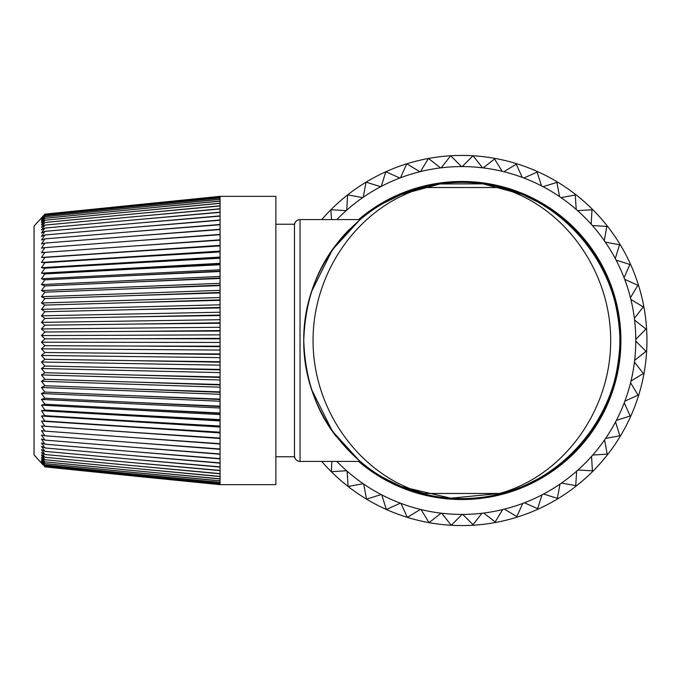 <?xml version="1.0" encoding="UTF-8"?>
<svg xmlns="http://www.w3.org/2000/svg" width="681" height="681" viewBox="0 0 681 681"><rect width="100%" height="100%" fill="white"/><g stroke="black" fill="none" stroke-linecap="round" stroke-linejoin="round"><path stroke-width="1.02" d="M499.488 187.53L503.846 188.067C570.814 206.352 620.127 271.081 619.982 340.5C620.127 409.919 570.814 474.648 503.846 492.933L499.488 493.47C563.408 475.9 610.831 410.652 610.678 340.5C610.831 270.348 563.408 205.1 499.488 187.53L424.254 187.53C360.334 205.1 312.911 270.348 313.064 340.5C312.911 410.652 360.334 475.9 424.254 493.47L419.896 492.933C352.818 475.364 302.892 409.843 303.76 340.5A158.111 158.111 0 0 1 349.685 229.088M275.865 224.245L294.464 224.245L294.464 225.173A5.584 5.584 0 0 1 300.04 219.597L359.994 219.597A158.111 158.111 0 0 1 521.901 194.23L522.506 194.485L521.901 194.23M522.123 194.323A158.111 158.111 0 0 1 615.539 303.3L619.072 323.577L619.906 335.597L619.804 347.923L618.859 359.262L615.539 377.7A158.111 158.111 0 0 1 401.841 486.77L401.228 486.515L401.841 486.77M616.773 308.816A158.111 158.111 0 0 1 616.126 375.171M401.62 486.677A158.111 158.111 0 0 1 359.994 461.403L332.422 431.286L311.736 389.838M359.994 219.597L332.388 249.765L311.668 291.366M336.414 244.283C315.933 270.289 305.045 302.364 303.76 340.5C302.892 271.157 352.818 205.636 419.896 188.067L424.254 187.53M398.172 195.796L382.458 203.781C390.749 199.192 397.006 196.102 401.211 194.494C396.538 196.315 390.29 199.414 382.458 203.781C383.097 203.176 402.777 192.306 419.896 188.067M392.614 198.367L399.253 195.319L392.614 198.367M400.913 194.613L399.253 195.319M383.207 203.347L389.2 200.086M393.678 197.856L396.819 196.4M398.734 195.541L399.849 195.064M401.228 194.485L401.841 194.23L401.228 194.485M399.449 195.234L382.458 203.781L401.279 194.494L439.952 183.964L482.999 183.853L521.842 194.23M540.527 203.347L534.534 200.086M530.065 197.856L526.924 196.4M525.008 195.541L523.893 195.064M524.293 195.234L540.944 203.585M541.165 203.713L522.821 194.613M525.57 195.796L528.03 196.903L525.57 195.796M503.846 188.067C521.05 192.34 540.637 203.176 541.284 203.781C532.993 199.192 526.736 196.102 522.531 194.494C527.205 196.315 533.453 199.414 541.284 203.781L531.129 198.367M522.506 194.485L524.481 195.319M525.57 485.204L541.284 477.219C532.993 481.807 526.736 484.898 522.531 486.506C527.205 484.685 533.453 481.586 541.284 477.219C540.646 477.824 520.965 488.694 503.846 492.933M531.129 482.633L524.481 485.681L531.129 482.633M522.821 486.387L524.481 485.681M540.527 477.653L534.534 480.914M530.065 483.144L526.924 484.6M525.008 485.459L523.893 485.936M524.293 485.766L539.182 478.42M401.901 486.77L450.796 498.203L503.072 493.121M513.448 489.954L522.438 486.515M383.207 477.653L389.2 480.914M393.678 483.144L396.819 484.6M398.734 485.459L399.849 485.936M399.449 485.766L382.799 477.415M382.577 477.287L400.913 486.387M398.172 485.204L395.712 484.097L398.172 485.204M419.896 492.933C402.692 488.66 383.105 477.824 382.458 477.219C390.749 481.807 397.006 484.898 401.211 486.506C396.538 484.685 390.29 481.586 382.458 477.219L392.614 482.633M401.228 486.515L399.253 485.681M619.897 345.437L619.957 338.006M619.744 331.894L619.284 325.68M618.671 320.232L617.914 315.048M616.943 309.676L616.05 305.48M615.675 303.862L615.471 303.3M615.471 377.7L615.667 377.197M616.05 375.529L616.782 372.132M617.905 366.003L618.671 360.768M619.327 354.878L619.744 349.081M424.254 493.47L499.488 493.47M294.464 455.827L294.464 225.173C294.737 221.844 296.601 219.98 300.04 219.597L300.04 461.403A5.584 5.584 0 0 1 294.464 455.827C294.737 459.156 296.601 461.02 300.04 461.403C296.601 461.02 294.737 459.156 294.464 455.827L294.464 456.755L275.865 456.755M294.464 456.747C295.214 459.624 297.078 461.173 300.04 461.403L359.994 461.403M294.464 224.253C295.214 221.376 297.078 219.827 300.04 219.597C296.601 219.98 294.737 221.844 294.464 225.173M220.057 399.092L133.936 395.789L220.057 399.517L220.057 484.651L133.936 476.036L220.057 484.659L275.865 484.659L275.865 196.341L220.057 196.341L133.936 205.066L220.057 196.477L220.057 399.517M220.057 406.14L133.936 402.411L220.057 406.548M43.158 464.961L34.05 454.899L34.05 226.101L44.903 214.123L220.057 196.349M43.226 465.029L41.456 462.978L44.903 466.604L41.456 462.527L44.903 465.957L41.456 461.727L44.903 464.944L41.456 460.569L44.903 463.565L41.456 459.054L44.903 461.829L41.456 457.198L44.903 459.735L41.456 454.993L44.903 457.291L41.456 452.456L44.903 454.499L41.456 449.588L44.903 451.375L41.456 446.404L44.903 447.936L41.456 442.905L44.903 444.174L41.456 439.109L44.903 440.105L41.456 435.023L44.903 435.746L41.456 430.656L44.903 431.107L41.456 426.025L44.903 426.204L41.456 421.147L44.903 421.054L41.456 416.031L44.903 415.657L41.456 410.694L44.903 410.047L41.456 405.152L44.903 404.233L41.456 399.424L44.903 398.232L41.456 393.516L44.903 392.06L41.456 387.455L44.903 385.735L41.456 381.258L44.903 379.283L41.456 374.933L44.903 372.711L41.456 368.515L44.903 366.046L41.456 362.011L44.903 359.304L41.456 355.448L44.903 352.511L41.456 348.842L44.903 345.684L41.456 342.211L44.903 338.84L41.456 335.571L44.903 331.996L41.456 328.949L44.903 325.186L41.456 322.36L44.903 318.419L41.456 315.822L44.903 311.711L41.456 309.353L44.903 305.088L41.456 302.985L44.903 298.576L41.456 296.72L44.903 292.175L41.456 290.583L44.903 285.926L41.456 284.598L44.903 279.831L41.456 278.776L44.903 273.924L41.456 273.132L44.903 268.203L41.456 267.684L44.903 262.696L41.456 262.457L44.903 257.418L41.456 257.452L44.903 252.379L41.456 252.694L44.903 247.603L41.456 248.19L44.903 243.1L41.456 243.96L44.903 238.886L41.456 240.01L44.903 234.962L41.456 236.358L44.903 231.353L41.456 233.013L44.903 228.067L41.456 229.982L44.903 225.105L41.456 227.275L44.903 222.483L41.456 224.9L44.903 220.201L41.456 222.857L44.903 218.286L41.456 221.172L44.903 216.72L41.456 219.827L44.903 215.519L41.456 218.839L44.903 214.685L41.456 218.209L43.226 215.971M44.903 392.06L133.936 395.789M220.057 394.29L41.456 387.455M133.936 402.411L44.903 398.232M220.057 408.004L41.456 399.424M220.057 412.992L133.936 408.847L220.057 413.393M133.936 408.847L44.903 404.233M220.057 414.576L41.456 405.152M220.057 419.632L133.936 415.087L220.057 420.015M133.936 415.087L44.903 410.047M220.057 420.926L41.456 410.694M220.057 426.042L133.936 421.105L220.057 426.408M133.936 421.105L44.903 415.657M220.057 427.038L41.456 416.031M220.057 432.197L133.936 426.885L220.057 432.554M133.936 426.885L44.903 421.054M220.057 432.903L41.456 421.147M220.057 438.079L133.936 432.409L220.057 438.419M133.936 432.409L44.903 426.204M220.057 438.487L41.456 426.025M220.057 443.689L133.936 437.67L220.057 444.003M133.936 437.67L44.903 431.107M220.057 448.983L133.936 442.641L220.057 449.29M133.936 442.641L44.903 435.746M220.057 453.963L133.936 447.315L220.057 454.244M133.936 447.315L44.903 440.105M220.057 458.611L133.936 451.682L220.057 458.875M133.936 451.682L44.903 444.174M220.057 462.91L133.936 455.717L220.057 463.157M133.936 455.717L44.903 447.936M220.057 466.851L133.936 459.411L220.057 467.072M133.936 459.411L44.903 451.375M220.057 470.426L133.936 462.757L220.057 470.622M133.936 462.757L44.903 454.499M220.057 473.618L133.936 465.744L220.057 473.797M133.936 465.744L44.903 457.291M220.057 476.419L133.936 468.366L220.057 476.572M133.936 468.366L44.903 459.735M220.057 478.82L133.936 470.614L220.057 478.947M133.936 470.614L44.903 461.829M220.057 480.812L133.936 472.478L220.057 480.922M133.936 472.478L44.903 463.565M220.057 482.395L133.936 473.959L220.057 482.48M133.936 473.959L44.903 464.944M220.057 483.57L133.936 475.049L220.057 483.621M133.936 475.049L44.903 465.957M220.057 484.319L133.936 475.738L220.057 484.344M133.936 475.738L44.903 466.604M133.936 476.036L44.903 466.877M133.936 205.066L44.903 214.217M220.057 196.971L133.936 205.568L220.057 197.022M133.936 205.568L44.903 214.685M220.057 197.916L133.936 206.462L220.057 197.984M133.936 206.462L44.903 215.519M220.057 199.269L133.936 207.756L220.057 199.363M133.936 207.756L44.903 216.72M220.057 201.048L133.936 209.433L220.057 201.159M133.936 209.433L44.903 218.286M220.057 203.227L133.936 211.493L220.057 203.364M133.936 211.493L44.903 220.201M220.057 205.807L133.936 213.936L220.057 205.977M133.936 213.936L44.903 222.483M220.057 208.786L133.936 216.745L220.057 208.973M133.936 216.745L44.903 225.105M220.057 212.157L133.936 219.92L220.057 212.361M133.936 219.92L44.903 228.067M220.057 215.894L133.936 223.445L220.057 216.124M133.936 223.445L44.903 231.353M220.057 220.006L133.936 227.318L220.057 220.252M133.936 227.318L44.903 234.962M220.057 224.466L133.936 231.523L220.057 224.739M133.936 231.523L44.903 238.886M220.057 229.267L133.936 236.052L220.057 229.557M133.936 236.052L44.903 243.1M220.057 234.392L133.936 240.878L220.057 234.707M133.936 240.878L44.903 247.603M220.057 239.831L133.936 246.003L220.057 240.163M133.936 246.003L44.903 252.379M220.057 245.356L41.456 257.452M220.057 245.569L133.936 251.4L220.057 245.909M133.936 251.4L44.903 257.418M220.057 251.085L41.456 262.457M220.057 251.578L133.936 257.06L220.057 251.944M133.936 257.06L44.903 262.696M220.057 257.077L41.456 267.684M220.057 257.852L133.936 262.968L220.057 258.227M133.936 262.968L44.903 268.203M220.057 263.317L41.456 273.132M220.057 264.364L133.936 269.097L220.057 264.756M133.936 269.097L44.903 273.924M220.057 269.778L41.456 278.776M220.057 271.106L133.936 275.439L220.057 271.506M133.936 275.439L44.903 279.831M220.057 276.452L41.456 284.598M220.057 278.044L133.936 281.977L220.057 278.461M133.936 281.977L44.903 285.926M220.057 283.313L41.456 290.583M220.057 285.177L133.936 288.676L220.057 285.603M133.936 288.676L44.903 292.175M220.057 290.344L41.456 296.72M220.057 292.464L133.936 295.537L220.057 292.898M133.936 295.537L44.903 298.576M220.057 297.52L41.456 302.985M220.057 299.887L133.936 302.526L220.057 300.33M133.936 302.526L44.903 305.088M220.057 304.816L41.456 309.353M220.057 307.437L133.936 309.625L220.057 307.889M133.936 309.625L44.903 311.711M220.057 312.221L41.456 315.822M220.057 315.082L133.936 316.818L220.057 315.533M133.936 316.818L44.903 318.419M220.057 319.712L41.456 322.36M220.057 322.803L133.936 324.071L220.057 323.262M133.936 324.071L44.903 325.186M220.057 327.263L41.456 328.949M220.057 330.574L133.936 331.383L220.057 331.034M133.936 331.383L44.903 331.996M220.057 334.856L41.456 335.571M220.057 338.372L133.936 338.721L220.057 338.832M133.936 338.721L44.903 338.84M220.057 342.458L41.456 342.211M220.057 346.178L133.936 346.059L220.057 346.646M133.936 346.059L44.903 345.684M220.057 350.06L41.456 348.842M220.057 353.975L133.936 353.379L220.057 354.426M133.936 353.379L44.903 352.511M220.057 357.627L41.456 355.448M220.057 361.722L133.936 360.666L220.057 362.181M133.936 360.666L44.903 359.304M220.057 365.152L41.456 362.011M220.057 369.408L133.936 367.893L220.057 369.86M133.936 367.893L44.903 366.046M220.057 372.601L41.456 368.515M220.057 377.01L133.936 375.044L220.057 377.461M133.936 375.044L44.903 372.711M220.057 379.955L41.456 374.933M220.057 384.51L133.936 382.084L220.057 384.952M133.936 382.084L44.903 379.283M220.057 387.191L41.456 381.258M220.057 391.881L133.936 389.013L220.057 392.307M133.936 389.013L44.903 385.735M220.057 401.237L41.456 393.516M358.555 219.597A159.039 159.039 0 0 1 611.07 285.433A159.039 159.039 0 0 1 358.555 461.403M336.857 461.403A173.919 173.919 0 0 0 346.603 470.733L347.106 471.184A173.919 173.919 0 0 0 363.16 483.689L363.714 484.072A173.919 173.919 0 0 0 381.156 494.559L381.752 494.866A173.919 173.919 0 0 0 400.334 503.165L400.964 503.404A173.919 173.919 0 0 0 420.415 509.405L421.062 509.567A173.919 173.919 0 0 0 441.092 513.176L441.765 513.253A173.919 173.919 0 0 0 462.084 514.419L462.757 514.419A173.919 173.919 0 0 0 481.978 513.253L482.65 513.176A173.919 173.919 0 0 0 483.067 513.125L483.731 513.04A173.919 173.919 0 0 0 502.672 509.567L503.327 509.405A173.919 173.919 0 0 0 503.736 509.303L504.391 509.141A173.919 173.919 0 0 0 522.778 503.404L523.408 503.165A173.919 173.919 0 0 0 523.8 503.021L524.43 502.782A173.919 173.919 0 0 0 541.991 494.866L542.587 494.559A173.919 173.919 0 0 0 542.953 494.363L543.549 494.048A173.919 173.919 0 0 0 560.029 484.072L560.582 483.689A173.919 173.919 0 0 0 560.931 483.45L561.476 483.067A173.919 173.919 0 0 0 576.637 471.184L577.139 470.733A173.919 173.919 0 0 0 577.454 470.46L577.956 470.009A173.919 173.919 0 0 0 591.559 456.381L592.01 455.878A173.919 173.919 0 0 0 592.291 455.563L592.734 455.053A173.919 173.919 0 0 0 604.592 439.883L604.983 439.33A173.919 173.919 0 0 0 605.222 438.99L605.596 438.428A173.919 173.919 0 0 0 615.547 421.939L615.862 421.343A173.919 173.919 0 0 0 616.05 420.969L616.365 420.373A173.919 173.919 0 0 0 624.247 402.803L624.486 402.173A173.919 173.919 0 0 0 624.639 401.781L624.869 401.152A173.919 173.919 0 0 0 630.58 382.756L630.742 382.101A173.919 173.919 0 0 0 630.844 381.692L630.998 381.037A173.919 173.919 0 0 0 634.445 362.088L634.53 361.424A173.919 173.919 0 0 0 634.573 361.007L634.658 360.334A173.919 173.919 0 0 0 635.79 341.113L635.79 340.44A173.919 173.919 0 0 0 635.79 340.015L635.782 339.342A173.919 173.919 0 0 0 634.59 320.121L634.513 319.449A173.919 173.919 0 0 0 634.462 319.04L634.377 318.368A173.919 173.919 0 0 0 630.87 299.427L630.708 298.78A173.919 173.919 0 0 0 630.606 298.372L630.444 297.716A173.919 173.919 0 0 0 624.681 279.338L624.443 278.708A173.919 173.919 0 0 0 624.29 278.316L624.051 277.686A173.919 173.919 0 0 0 616.109 260.142L615.803 259.546A173.919 173.919 0 0 0 615.607 259.172L615.292 258.584A173.919 173.919 0 0 0 605.29 242.121L604.907 241.568A173.919 173.919 0 0 0 604.668 241.219L604.285 240.665A173.919 173.919 0 0 0 592.368 225.53L591.925 225.028A173.919 173.919 0 0 0 591.644 224.713L591.193 224.211A173.919 173.919 0 0 0 577.548 210.625L577.045 210.182A173.919 173.919 0 0 0 576.73 209.901L576.22 209.459A173.919 173.919 0 0 0 561.033 197.618L560.48 197.235A173.919 173.919 0 0 0 560.131 196.996L559.578 196.622A173.919 173.919 0 0 0 543.063 186.696L542.468 186.39A173.919 173.919 0 0 0 542.102 186.194L541.497 185.879A173.919 173.919 0 0 0 523.919 178.022L523.289 177.784A173.919 173.919 0 0 0 522.897 177.639L522.267 177.4A173.919 173.919 0 0 0 503.863 171.723L503.208 171.561A173.919 173.919 0 0 0 502.799 171.467L502.144 171.306A173.919 173.919 0 0 0 483.187 167.892L482.523 167.815A173.919 173.919 0 0 0 462.203 166.581L461.531 166.581A173.919 173.919 0 0 0 441.22 167.815L440.556 167.892A173.919 173.919 0 0 0 420.535 171.561L419.879 171.723A173.919 173.919 0 0 0 400.454 177.784L399.824 178.022A173.919 173.919 0 0 0 381.266 186.39L380.679 186.696A173.919 173.919 0 0 0 363.262 197.235L362.709 197.618A173.919 173.919 0 0 0 346.697 210.182L346.195 210.625A173.919 173.919 0 0 0 336.857 219.597M502.144 171.306L494.585 158.971L483.187 167.892M522.267 177.4L516.249 164.24L503.863 171.723M541.497 185.879L537.113 172.089L523.919 178.022M559.578 196.622L556.888 182.397L543.063 186.696M576.22 209.459L575.266 195.021L561.033 197.618M591.193 224.211L591.993 209.765L577.548 210.625M604.285 240.665L606.814 226.415L592.368 225.53M615.292 258.584L619.523 244.743L605.29 242.121M624.051 277.686L629.925 264.466L616.109 260.142M630.444 297.716L637.867 285.296L624.681 279.338M634.377 318.368L643.247 306.935L630.87 299.427M635.79 340.44L635.79 340.015M635.782 339.342L645.971 329.059L634.59 320.121M634.658 360.334L646.005 351.362L635.79 341.113M630.998 381.037L643.349 373.494L634.445 362.088M624.869 401.152L638.046 395.15L630.58 382.756M616.365 420.373L630.163 416.006L624.247 402.803M605.596 438.428L619.821 435.763L615.547 421.939M592.734 455.053L607.171 454.125L604.592 439.883M577.956 470.009L592.402 470.826L591.559 456.381M561.476 483.067L575.726 485.621L576.637 471.184M543.549 494.048L557.381 498.305L560.029 484.072M524.43 502.782L537.641 508.673L541.991 494.866M504.391 509.141L516.802 516.59L522.778 503.404M483.731 513.04L495.155 521.927L502.672 509.567M321.738 219.597A185.079 185.079 0 0 1 347.616 194.902A185.079 185.079 0 0 1 347.65 194.868A185.079 185.079 0 0 1 366.012 182.176A185.079 185.079 0 0 1 366.055 182.15A185.079 185.079 0 0 1 385.821 171.765A185.079 185.079 0 0 1 385.863 171.748A185.079 185.079 0 0 1 406.736 163.823A185.079 185.079 0 0 1 406.778 163.806A185.079 185.079 0 0 1 428.451 158.46A185.079 185.079 0 0 1 428.502 158.452A185.079 185.079 0 0 1 450.66 155.762A185.079 185.079 0 0 1 450.711 155.762A185.079 185.079 0 0 1 473.031 155.762A185.079 185.079 0 0 1 473.082 155.762A185.079 185.079 0 0 1 646.865 346.11A185.079 185.079 0 0 1 451.29 525.272A185.079 185.079 0 0 1 451.239 525.272A185.079 185.079 0 0 1 429.073 522.65A185.079 185.079 0 0 1 429.021 522.642A185.079 185.079 0 0 1 407.332 517.364A185.079 185.079 0 0 1 407.289 517.347A185.079 185.079 0 0 1 386.391 509.49A185.079 185.079 0 0 1 386.348 509.473A185.079 185.079 0 0 1 348.11 486.489A185.079 185.079 0 0 1 348.068 486.455A185.079 185.079 0 0 1 331.324 471.695A185.079 185.079 0 0 1 331.289 471.661A185.079 185.079 0 0 1 321.738 461.403M451.29 525.272L462.084 514.419L451.29 525.272M441.765 513.253L451.239 525.272L441.765 513.253M462.757 514.419L473.023 524.617L481.978 513.253M429.073 522.65L441.092 513.176L429.073 522.65M421.062 509.567L429.021 522.642L421.062 509.567M407.332 517.364L420.415 509.405L407.332 517.364M400.964 503.404L407.289 517.347L400.964 503.404M386.391 509.49L400.334 503.165L386.391 509.49M381.752 494.866L386.348 509.473L381.752 494.866M366.557 499.147L381.156 494.559L366.557 499.147M363.714 484.072L366.514 499.122L363.714 484.072M348.11 486.489L363.16 483.689L348.11 486.489M347.106 471.184L348.068 486.455L347.106 471.184M331.324 471.695L346.603 470.733L331.324 471.695L331.885 461.403L331.289 471.661M330.881 209.748L331.485 219.597L330.881 209.748M346.195 210.625L330.915 209.714L346.195 210.625M347.616 194.902L346.697 210.182L347.616 194.902M362.709 197.618L347.65 194.868L362.709 197.618M366.012 182.176L363.262 197.235L366.012 182.176M380.679 186.696L366.055 182.15L380.679 186.696M385.821 171.765L381.266 186.39L385.821 171.765M399.824 178.022L385.863 171.748L399.824 178.022M406.736 163.823L400.454 177.784L406.736 163.823M419.879 171.723L406.778 163.806L419.879 171.723M428.451 158.46L420.535 171.561L428.451 158.46M440.556 167.892L428.502 158.452L440.556 167.892M450.66 155.762L441.22 167.815L450.66 155.762M461.531 166.581L450.711 155.762L461.531 166.581M482.523 167.815L473.082 155.762L482.523 167.815M473.031 155.762L462.203 166.581L473.031 155.762M303.76 340.5C305.045 378.627 315.933 410.703 336.414 436.717M587.771 436.138C607.452 410.89 618.186 379.853 619.957 343.037M619.957 337.963C618.186 301.147 607.461 270.11 587.771 244.862"/></g></svg>
